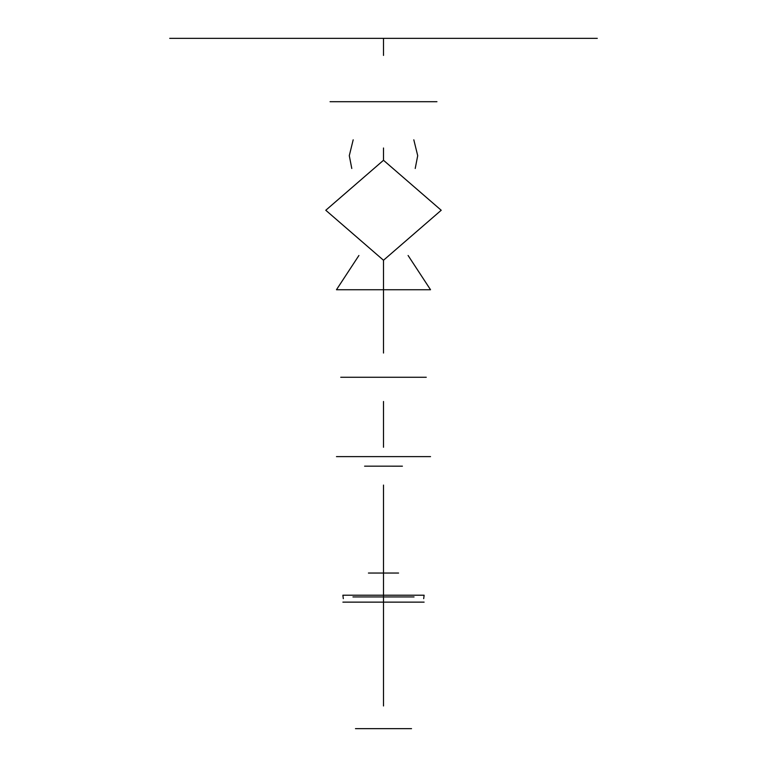 <?xml version="1.0" encoding="UTF-8"?>
<svg xmlns="http://www.w3.org/2000/svg" width="767" height="767" viewBox="0 0 767 767"><rect width="100%" height="100%" fill="white"/><g stroke="black" fill="none" stroke-linecap="round" stroke-linejoin="round"><path stroke-width="1.15" d="M597.282 38.35L169.718 38.35M330.05 101.704L436.95 101.704L330.05 101.704M353.184 139.824L349.292 155.672L351.785 168.491M415.215 168.491L417.708 155.672L413.816 139.824M325.783 210.263L383.5 260.253L441.217 210.263L383.5 160.274L325.783 210.263M340.74 377.259L426.26 377.259L340.74 377.259M408.092 255.488L430.536 289.734L336.464 289.734L358.908 255.488M411.534 728.65L355.466 728.65L411.534 728.65M405.12 728.65L361.88 728.65M424.122 602.133L342.878 602.133L424.122 602.133M343.309 598.672L342.878 595.211L424.122 595.211L423.691 598.672M414.055 596.937L352.945 596.937M368.419 573.045L398.581 573.045M430.536 456.624L336.464 456.624L430.536 456.624M402.407 466.173L364.593 466.173L402.397 466.183M383.5 38.35L383.5 55.425L383.5 38.35M383.5 147.993L383.5 160.274L383.5 147.993M383.5 260.253L383.5 353.041L383.5 260.253M383.5 401.477L383.5 447.266L383.5 401.477M383.5 485.08L383.5 705.976L383.5 485.08"/></g></svg>
